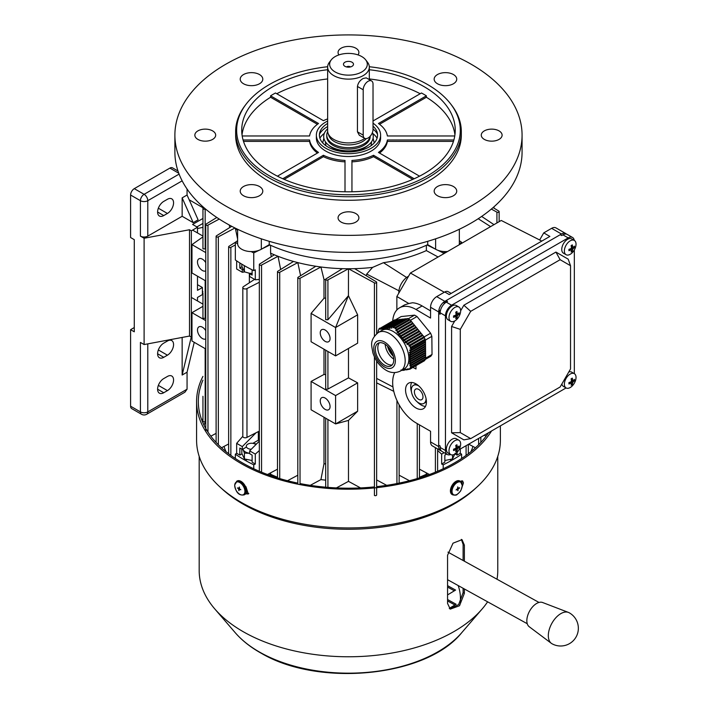 <?xml version="1.0" encoding="UTF-8"?>
<svg xmlns="http://www.w3.org/2000/svg" width="708" height="708" viewBox="0 0 708 708"><rect width="100%" height="100%" fill="white"/><g stroke="black" fill="none" stroke-linecap="round" stroke-linejoin="round"><path stroke-width="1.06" d="M244.419 453.102L249.667 453.288A8.682 5.009 0 0 1 249.26 453.217A8.682 5.009 0 0 1 243.118 449.677L244.419 453.102L244.419 458.926L252.119 460.519M241.826 449.173L241.826 453.341L244.419 458.926M256.358 444.137L253.756 443.544A8.682 5.009 0 0 0 253.738 443.535L256.526 443.969M242.915 449.093A8.682 5.009 0 0 0 243.118 449.677M256.296 444.199A8.682 5.009 0 0 0 253.756 443.544M157.601 212.037A8.682 5.009 120 0 0 159.397 216.011A8.682 5.009 120 0 0 163.743 215.577L167.424 213.453A8.682 5.009 120 0 0 173.097 205.798A8.682 5.009 120 0 0 171.761 198.851A8.682 5.009 120 0 0 167.424 199.275L163.743 201.399A8.682 5.009 120 0 0 157.601 212.037L163.743 215.577M157.601 353.77A8.682 5.009 120 0 0 159.397 357.744A8.682 5.009 120 0 0 163.743 357.319L167.424 355.186A8.682 5.009 120 0 0 173.097 347.539A8.682 5.009 120 0 0 171.761 340.583A8.682 5.009 120 0 0 167.424 341.017L163.743 343.141A8.682 5.009 120 0 0 157.601 353.77L163.743 357.319M157.601 389.205A8.682 5.009 120 0 0 159.397 393.179A8.682 5.009 120 0 0 163.743 392.745L167.424 390.621A8.682 5.009 120 0 0 173.097 382.975A8.682 5.009 120 0 0 171.761 376.019A8.682 5.009 120 0 0 167.424 376.452L163.743 378.576A8.682 5.009 120 0 0 157.601 389.205L163.743 392.745M202.948 218.453L192.585 224.436L197.497 227.268L191.355 230.817L191.355 337.114L191.974 336.76M191.355 337.114L189.514 336.052L144.105 344.557L144.105 238.251L140.414 236.127L140.414 200.691L130.599 195.027L130.599 237.543L134.281 239.676L134.281 331.804L130.599 329.68L134.281 327.547M130.599 329.68L130.599 406.215L140.414 411.888L140.414 342.433L144.105 344.557M189.186 199.798L202.948 207.736M177.991 171.017L172.478 167.84A5.204 3.009 120 0 0 169.876 168.097L134.281 188.647A5.204 3.009 120 0 0 130.599 195.027M193.196 222.666L182.151 197.859L182.151 216.285L193.196 222.666L198.107 219.825L187.062 195.027L187.062 189.027M182.151 216.285L147.786 236.127A5.204 3.009 180 0 1 140.414 236.127M191.355 230.817L189.514 229.746L144.105 238.251M182.151 337.433L182.151 375.036L187.062 372.196L194.231 342.318M187.062 372.196L187.062 389.205L184.903 392.214L146.706 414.269A5.204 3.009 -120 0 0 147.786 411.888L187.062 389.205M130.599 406.215A5.204 3.009 120 0 0 131.679 408.596L141.494 414.269A5.204 5.204 0 0 0 146.706 414.269M182.151 197.859L187.062 195.027M197.497 227.268L197.497 232.941M197.497 276.173L197.497 290.342L202.408 287.51L202.408 294.599L197.497 297.431L197.497 300.971M189.514 336.052L189.514 229.746M197.497 284.678L202.408 287.51M182.151 375.036L191.257 337.061M450.633 454.518A8.682 5.009 -60 0 1 447.244 454.483L441.969 451.43A8.682 5.009 -60 0 1 440.172 447.456L440.172 446.04L438.695 445.19L438.695 313.37L440.172 314.228L440.172 312.803A8.682 5.009 -60 0 1 446.305 302.174L447.536 301.466L446.058 300.617L560.214 234.711L561.692 235.56L562.922 234.852A8.682 5.009 -60 0 1 567.258 234.419L572.533 237.472A8.682 5.009 -60 0 1 574.259 240.384M447.244 454.483A8.682 5.009 -60 0 1 445.447 450.509L445.447 315.856A8.682 5.009 -60 0 1 451.589 305.228L568.197 237.897A8.682 5.009 -60 0 1 572.533 237.472M570.533 265.712L570.533 368.965L560.125 386.993L470.705 438.624L463.864 439.872L451.589 432.792L451.589 326.485L460.297 329.362L470.705 311.334L463.864 305.228L555.922 252.075L568.197 259.163L570.533 265.712L560.125 259.703L470.705 311.334M451.589 326.485L454.793 320.928M460.651 310.777L463.864 305.228M555.922 252.075L560.125 259.703M470.705 438.624L460.297 432.615L451.589 432.792M460.297 432.615L460.297 329.362M574.33 249.942L574.33 373.656A8.248 4.761 -60 0 1 576.038 377.435A8.248 4.761 -60 0 1 575.339 381.037A8.248 4.761 -60 0 1 572.976 385.117A8.248 4.761 -60 0 1 570.205 387.533A8.248 4.761 -60 0 1 566.081 387.94L458.943 449.801M446.058 300.617L444.226 303.803M440.535 310.192L438.695 313.37M561.878 383.957A8.248 4.761 -60 0 0 563.462 386.426L566.081 387.94A8.248 4.761 -60 0 1 564.373 384.161A8.248 4.761 -60 0 1 570.205 374.063A8.248 4.761 -60 0 1 574.33 373.656L571.701 372.142A8.248 4.761 -60 0 0 568.781 372.001M574.471 379.373A13.496 10.647 24.9 0 1 574.498 380.072A13.496 10.647 24.9 0 1 574.471 380.762A13.859 8 180 0 1 573.029 382.001L572.657 382.639A13.859 8 60 0 1 572.312 384.515A13.496 10.647 -144.9 0 1 571.108 385.205A13.859 8 -120 0 0 571.453 383.338L571.091 383.125A13.859 8 180 0 1 568.94 383.957A13.496 2.85 -98.8 0 0 568.949 383.276A13.496 2.85 -98.8 0 0 568.94 382.568A13.859 8 0 0 0 571.091 381.736L571.453 381.099A13.859 8 -120 0 0 571.108 378.815A13.496 2.85 -21.2 0 0 572.312 378.125A13.859 8 60 0 1 572.657 380.4L573.029 380.612A13.859 8 0 0 0 574.471 379.373M571.259 379.594L573.029 380.612M571.453 383.338L569.692 382.311M571.365 380.284L572.436 380.444M573.117 380.55L574.471 380.762M570.338 382.063L571.02 382.904M571.445 383.435L572.312 384.515M373.028 123.183A32.117 18.541 180 0 1 380.594 135.139A32.117 18.541 180 0 1 360.77 152.273A32.117 18.541 180 0 1 325.769 148.246A32.117 18.541 180 0 1 316.361 135.139A32.117 18.541 180 0 1 327.645 121.033M319.432 134.343A30.258 17.47 180 0 1 327.645 126.573M373.028 126.148A29.072 16.788 180 0 1 377.152 132.352A29.072 16.788 180 0 1 361.806 150.061A29.072 16.788 180 0 1 327.919 147.007A29.072 16.788 180 0 1 319.804 132.352A29.072 16.788 180 0 1 327.645 123.431M319.883 138.175A30.258 17.47 180 0 1 324.317 133.369M372.355 132.723A24.78 14.31 180 0 1 368.841 144.715L367.514 145.813A23.169 13.381 180 0 1 332.096 147.645A23.169 13.381 180 0 1 329.441 145.813L328.114 144.715A24.78 14.31 180 0 1 327.645 128.812M368.841 144.715A24.78 14.31 180 0 1 330.955 146.671A24.78 14.31 180 0 1 328.114 144.715M370.178 136.263L370.178 136.556A21.7 12.532 180 0 1 356.779 148.131A21.7 12.532 180 0 1 333.132 145.414A21.7 12.532 180 0 1 326.777 136.556L326.777 135.139A21.7 12.532 180 0 1 327.68 131.564A21.7 12.532 180 0 0 333.132 143.998A21.7 12.532 180 0 1 326.777 135.139M372.638 133.369A30.258 17.47 180 0 1 377.072 138.175M373.028 129.033A30.258 17.47 180 0 1 377.523 134.343M250.154 273.403A5.204 3.009 180 0 1 249.269 273.217L252.119 273.421M244.295 494.839L244.933 494.467A7.779 4.496 -120 0 0 246.543 491.157A7.779 4.496 -120 0 0 243.242 483.183A7.779 4.496 -120 0 0 237.153 480.989L234.649 485.033C235.277 489.281 237.198 496.273 244.295 494.839A7.779 4.496 -120 0 0 245.897 491.52A7.779 4.496 -120 0 0 242.605 483.555A7.779 4.496 -120 0 0 236.507 481.36M237.985 487.954L238.923 488.184L239.375 486.998L239.587 488.954L240.853 489.706L239.26 489.529L239.924 489.166M239.233 490.14L239.26 489.529M238.87 490.679L238.596 488.759L237.392 487.971M238.605 488.343L239.304 487.962M460.448 481.36L459.802 480.989A7.779 4.496 120 0 0 453.908 482.971A7.779 4.496 120 0 0 450.412 490.662A7.779 4.496 120 0 0 452.023 494.467L452.66 494.839C455.262 495.388 456.784 495.228 457.226 494.352L459.527 492.299C460.023 490.971 460.598 492.901 462.306 485.529L460.448 481.36A7.779 4.496 120 0 0 454.545 483.343A7.779 4.496 120 0 0 451.058 491.025A7.779 4.496 120 0 0 452.66 494.839M457.634 490.263L457.359 489.334L456.094 489.971L457.695 488.378L457.713 486.9L458.359 488.378L459.563 487.706L458.023 489.334L457.324 488.927M457.943 490.768L458.023 489.334M457.66 489.529L456.979 489.113M457.713 487.98L458.359 488.378M458.899 488.095L459.545 488.139M244.295 265.624L244.419 271.828L249.26 273.217M241.826 264.173L241.826 266.243L244.419 271.828M448.996 450.784A8.248 4.761 -60 0 1 454.819 440.686A8.248 4.761 -60 0 1 458.943 440.27A8.248 4.761 -60 0 1 460.651 444.049A8.248 4.761 -60 0 1 459.952 447.651A8.248 4.761 -60 0 1 457.598 451.739A8.248 4.761 -60 0 1 454.819 454.147A8.248 4.761 -60 0 1 450.695 454.554A8.248 4.761 -60 0 1 448.996 450.784M450.695 454.554L448.076 453.04A8.248 4.761 -60 0 1 446.81 446.429A8.248 4.761 -60 0 1 452.2 439.164A8.248 4.761 -60 0 1 456.324 438.756L458.943 440.27M459.094 445.987A13.496 10.647 24.9 0 1 459.12 446.686A13.496 10.647 24.9 0 1 459.094 447.376A13.859 8 180 0 1 457.642 448.615L457.28 449.253A13.859 8 60 0 1 456.925 451.129A13.496 10.647 -144.9 0 1 455.722 451.819A13.859 8 -120 0 0 456.076 449.952L455.704 449.739A13.859 8 180 0 1 453.554 450.571A13.496 2.85 -98.8 0 0 453.562 449.89A13.496 2.85 -98.8 0 0 453.554 449.182A13.859 8 0 0 0 455.704 448.35L456.076 447.713A13.859 8 -120 0 0 455.722 445.429A13.496 2.85 -21.2 0 0 456.925 444.739A13.859 8 60 0 1 457.28 447.014L457.642 447.226A13.859 8 0 0 0 459.094 445.987M455.881 446.208L457.642 447.226M456.076 449.952L454.306 448.934M455.987 446.898L457.049 447.067M457.731 447.164L459.094 447.376M454.952 448.677L455.633 449.518M456.058 450.058L456.925 451.129M564.373 250.933A8.248 4.761 -60 0 1 570.205 240.835A8.248 4.761 -60 0 1 574.33 240.419A8.248 4.761 -60 0 1 576.038 244.198A8.248 4.761 -60 0 1 575.339 247.8A8.248 4.761 -60 0 1 572.976 251.889A8.248 4.761 -60 0 1 570.205 254.296A8.248 4.761 -60 0 1 566.081 254.703A8.248 4.761 -60 0 1 564.373 250.933M566.081 254.703L563.462 253.19A8.248 4.761 -60 0 1 562.196 246.579A8.248 4.761 -60 0 1 567.586 239.313A8.248 4.761 -60 0 1 571.701 238.906L574.33 240.419M574.471 246.136A13.496 10.647 24.9 0 1 574.498 246.835A13.496 10.647 24.9 0 1 574.471 247.526A13.859 8 180 0 1 573.029 248.765L572.657 249.402A13.859 8 60 0 1 572.312 251.278A13.496 10.647 -144.9 0 1 571.108 251.968A13.859 8 -120 0 0 571.453 250.101L571.091 249.889A13.859 8 180 0 1 568.94 250.721A13.496 2.85 -98.8 0 0 568.949 250.039A13.496 2.85 -98.8 0 0 568.94 249.331A13.859 8 0 0 0 571.091 248.499L571.453 247.862A13.859 8 -120 0 0 571.108 245.588A13.496 2.85 -21.2 0 0 572.312 244.888A13.859 8 60 0 1 572.657 247.163L573.029 247.375A13.859 8 0 0 0 574.471 246.136M571.259 246.357L573.029 247.375M571.453 250.101L569.692 249.083M571.365 247.048L572.436 247.216M573.117 247.313L574.471 247.526M570.338 248.827L571.02 249.667M571.445 250.207L572.312 251.278M418.685 389.418A6.08 3.505 -120 0 0 414.392 391.896A6.08 3.505 -120 0 0 418.685 399.339A6.08 3.505 -120 0 0 422.986 396.861A6.08 3.505 -120 0 0 418.685 389.418M418.738 385.904A10.416 6.009 -120 0 0 418.685 385.878A10.416 6.009 -120 0 0 413.481 385.356A10.416 6.009 -120 0 0 411.888 393.701A10.416 6.009 -120 0 0 418.685 402.879A10.416 6.009 -120 0 0 423.897 403.401L426.349 401.985A10.416 6.009 -120 0 0 426.42 401.94M423.897 403.401A10.416 6.009 -120 0 0 426.057 398.577M415.985 383.886A14.753 8.523 -120 0 0 408.613 383.161A14.753 8.523 -120 0 0 406.348 394.984A14.753 8.523 -120 0 0 415.985 407.985A14.753 8.523 -120 0 0 423.366 408.72A14.753 8.523 -120 0 0 425.632 396.896A14.753 8.523 -120 0 0 415.985 383.886M411.649 382.479A14.753 8.523 -120 0 0 411.463 391.878M417.242 401.879A14.753 8.523 -120 0 0 421.145 405.011A14.753 8.523 -120 0 0 425.481 406.419M566.462 234.109A8.682 5.009 120 0 0 565.78 233.569L555.966 227.905A8.682 5.009 -60 0 0 551.629 228.33L543.744 232.888L539.629 240.003L541.797 241.092M444.288 292.254L410.419 273.014L501.237 220.453L539.655 239.968M543.744 232.888L549.877 236.428L449.208 294.546L444.757 291.979L436.703 296.634L444.836 301.325A8.682 5.009 120 0 0 438.695 311.954L438.695 446.606A8.682 5.009 120 0 0 440.491 450.58A8.682 5.009 120 0 0 441.296 450.899M410.419 273.014L396.861 296.502L408.826 303.528L412.437 302.776A32.984 19.045 -120 0 1 422.127 305.936L415.985 309.476A32.984 19.045 -120 0 0 399.498 307.847A32.984 19.045 -120 0 0 392.763 320.52M430.561 310.901L422.127 305.936M397.489 401.648L396.861 400.294M399.498 307.847L404.631 304.874L408.826 303.528M396.861 309.962L396.861 296.502M398.808 293.13L398.808 292.466A13.018 7.514 -60 0 1 408.012 276.527L408.578 276.191M565.78 233.569A8.682 5.009 120 0 0 561.444 234.003L444.836 301.325M394.728 372.594A32.984 19.045 -120 0 0 415.985 422.871L430.561 431.278L430.561 441.916L438.695 446.606M438.695 311.954L430.561 307.263L430.561 318.06L415.985 309.476M415.985 365.7L415.985 369.01A32.984 19.045 -120 0 0 412.914 367.47M430.561 307.263A8.682 5.009 -60 0 1 436.703 296.634M444.757 291.979A6.717 3.876 -60 0 1 448.111 291.652L451.173 293.413M440.491 450.58L432.358 445.89A8.682 5.009 -60 0 1 430.561 441.916M416.003 383.904A10.416 6.009 -120 0 0 415.932 383.94L413.481 385.356M255.871 444.615A5.204 3.009 0 0 0 247.827 444.128A5.204 3.009 0 0 0 246.296 446.252A5.204 3.009 0 0 0 251.26 449.261M205.745 262.606A6.947 4.009 -120 0 0 202.408 259.163A6.947 4.009 -120 0 0 198.93 258.818A6.947 4.009 -120 0 0 197.868 264.385A6.947 4.009 -120 0 0 202.408 270.5A6.947 4.009 -120 0 0 205.745 270.916M205.745 330.636A6.947 4.009 -120 0 0 202.408 327.193A6.947 4.009 -120 0 0 198.93 326.848A6.947 4.009 -120 0 0 197.868 332.415A6.947 4.009 -120 0 0 202.408 338.53A6.947 4.009 -120 0 0 205.745 338.946M325.158 398.064A6.947 4.009 -120 0 0 321.68 397.719A6.947 4.009 -120 0 0 320.618 403.286A6.947 4.009 -120 0 0 325.158 409.401A6.947 4.009 -120 0 0 328.627 409.746A6.947 4.009 -120 0 0 329.689 404.18A6.947 4.009 -120 0 0 325.158 398.064M325.158 330.025A6.947 4.009 -120 0 0 321.68 329.689A6.947 4.009 -120 0 0 320.618 335.247A6.947 4.009 -120 0 0 325.158 341.371A6.947 4.009 -120 0 0 328.627 341.716A6.947 4.009 -120 0 0 329.689 336.15A6.947 4.009 -120 0 0 325.158 330.025M258.332 431.597L258.332 440.181A122.387 70.658 0 0 0 259.332 440.801M249.366 282.766L249.366 273.244M250.269 273.341L249.667 273.686L249.667 276.527L255.305 279.784L255.305 269.854L253.756 270.615A147.556 85.19 180 0 1 244.136 265.535A147.556 85.19 180 0 1 235.339 259.986L235.339 242.269L237.614 240.72M237.623 243.809A147.556 85.19 180 0 1 235.339 242.269M239.844 448.022L242.295 449.447L242.295 446.606L236.658 443.35L236.658 453.27L239.844 455.111L239.844 448.022M242.295 449.447L246.296 447.137M239.844 262.951L239.844 268.022L242.295 269.438L242.295 272.27L244.641 271.916M236.658 260.88L236.658 269.013L242.295 272.27M242.295 269.438L242.871 269.102M242.003 266.774L239.844 268.022M256.101 432.738L242.295 446.606M236.658 443.35L242.817 436.287M259.119 250.278L253.756 252.898A147.556 85.19 180 0 1 251.092 251.579M269.916 244.986L261.836 248.942M445.863 251.579A147.556 85.19 180 0 1 443.199 252.898L437.836 250.278M435.119 248.942L427.039 244.986M459.333 240.72L461.616 242.269A147.556 85.19 180 0 1 459.333 243.809M235.702 228.339A125.856 72.658 0 0 0 237.614 230.489M255.305 279.784L259.332 279.403M271.332 256.677L270.589 253.163L270.589 245.295M253.756 270.615L253.756 252.898M270.589 253.163A125.856 72.658 0 0 0 274.323 254.791A125.856 72.658 0 0 0 278.032 256.296A125.856 72.658 0 0 0 293.484 261.447A125.856 72.658 0 0 0 297.811 262.597A125.856 72.658 0 0 0 315.821 266.261A125.856 72.658 0 0 0 320.919 266.987A125.856 72.658 0 0 0 342.406 268.668A125.856 72.658 0 0 0 354.646 268.659A125.856 72.658 0 0 0 372.576 267.403L366.726 274.058L366.275 275.722M426.366 245.295L426.366 250.597C413.481 256.349 399.17 260.376 383.453 262.686L372.576 267.403M255.305 454.12L249.667 450.863L249.667 453.695L252.119 455.111L252.119 462.2L255.305 464.041L255.305 454.12L259.332 450.562M255.305 464.041L253.756 464.802L253.756 468.767M253.756 464.802A147.556 85.19 180 0 1 235.339 454.173L235.339 458.501M444.137 452.686L441.65 454.12L441.65 464.041L444.836 462.2L444.836 455.111L446.589 454.102M441.65 454.12L437.624 450.562M461.616 243.384L461.616 242.269M438.093 256.995L426.366 250.597M443.199 254.039L443.199 252.898M460.297 449.022L460.297 453.27L457.111 455.111L457.111 452.288M460.297 453.27L461.616 454.173L461.616 458.501M461.616 454.173A147.556 85.19 180 0 1 443.199 464.802L443.199 468.767M493.626 207.117L493.626 207.922M202.948 292.82L202.948 317.626A1.301 0.752 180 0 0 203.745 318.326A1.301 0.752 180 0 0 205.17 318.158L205.17 280.598M203.329 207.117L203.329 207.957A1.301 0.752 0 0 0 202.948 208.488A1.301 0.752 0 0 0 203.745 209.187A1.301 0.752 0 0 0 205.17 209.019L205.17 248.924L205.745 248.251M336.38 487.918L348.486 481.36L348.486 420.41L335.592 423.933L335.592 395.586L311.086 381.435L311.086 409.782L335.592 423.933L357.629 411.206L357.629 382.86L348.486 377.895L327.919 389.028A1.301 0.752 180 0 1 326.494 389.188A1.301 0.752 180 0 1 325.698 388.497L325.698 350.186M325.698 374.647A122.387 70.658 180 0 1 323.999 374.452L323.999 349.203M348.486 348.451L348.486 377.895M327.919 351.469L327.919 389.028M311.086 313.405L311.086 341.752L335.592 355.894L357.629 343.176L357.629 314.83L335.592 327.547L311.086 313.405L323.999 298.263L323.999 279.492A122.387 70.658 0 0 0 325.698 279.687M323.999 298.263L325.698 298.015M342.406 268.668L326.078 278.828A1.301 0.752 0 0 0 325.698 279.359A1.301 0.752 0 0 0 326.494 280.049A1.301 0.752 0 0 0 327.919 279.89L327.919 319.795L348.442 295.705L335.592 327.547L335.592 355.894M357.629 314.83L348.442 295.705L348.486 268.757L374.426 282.855A1.301 0.752 0 0 0 375.851 283.014A1.301 0.752 0 0 0 376.647 282.324A1.301 0.752 0 0 0 376.267 281.793L354.646 268.659M327.919 279.89L348.486 268.757M325.698 279.359L325.698 319.689L327.919 319.795M205.745 317.848L205.17 318.158M203.886 207.612L203.329 207.957M202.948 206.78L202.948 248.818L205.17 248.924M237.614 239.047L235.339 228.162M229.808 227.498L229.224 224.985M280.66 269.474L278.032 256.296L261.553 265.058L261.553 472.192M300.599 275.713L297.811 262.597L279.713 272.288L279.713 478.573M300.599 275.288A122.387 70.658 0 0 0 301.095 275.403M323.999 279.492L320.919 266.987L300.033 278.271L300.033 484.617M310.272 485.343L320.919 479.59L323.999 463.749L323.999 417.242M323.999 463.749A122.387 70.658 0 0 0 325.698 463.944M320.919 479.59A125.856 72.658 0 0 0 325.698 480.157M270.589 472.864L270.589 474.272A125.856 72.658 0 0 0 277.483 477.201M419.463 477.201A125.856 72.658 0 0 0 426.366 474.272L426.366 472.864M427.959 475.059L426.366 474.272M270.589 474.272L268.996 475.059M491.352 209.072L496.919 212.135L496.919 222.949M496.919 212.135A1.301 0.752 0 0 0 498.344 212.294A1.301 0.752 0 0 0 499.149 211.603A1.301 0.752 0 0 0 498.768 211.072L493.087 207.594M374.426 356.903L374.426 495.458A1.301 0.752 0 0 0 375.851 495.627A1.301 0.752 0 0 0 376.647 494.927L376.647 360.956M348.486 481.36L360.54 487.918M327.919 419.499L327.919 487.378M348.486 420.41L357.629 411.206M374.426 282.855L374.426 336.096M205.17 348.637L205.17 421.632L205.745 421.322M202.948 396.294L202.948 421.101A1.301 0.752 0 0 0 203.745 421.791A1.301 0.752 0 0 0 205.17 421.632M484.254 435.19L486.095 436.181M478.617 438.438L478.617 444.748M468.687 444.173L475.457 447.775M466.085 445.677L466.085 455.403M461.616 457.572L462.395 457.988M396.923 401.286L396.923 484.617M376.647 479.927L386.683 485.343M417.242 423.596L417.242 478.573M399.144 475.21L409.454 480.723M435.402 447.642L435.402 472.192M419.463 469.2L429.464 474.502M315.821 266.261L298.192 277.209A1.301 0.752 0 0 0 297.803 277.74A1.301 0.752 0 0 0 298.608 278.439A1.301 0.752 0 0 0 300.033 278.271M323.999 374.452L311.086 381.435M287.501 480.723L297.803 475.21M293.484 261.447L277.872 271.226A1.301 0.752 0 0 0 277.483 271.757A1.301 0.752 0 0 0 278.288 272.447A1.301 0.752 0 0 0 279.713 272.288M267.491 474.502L277.483 469.2M274.323 254.791L259.712 263.987A1.301 0.752 0 0 0 259.332 264.518A1.301 0.752 0 0 0 260.137 265.217A1.301 0.752 0 0 0 261.553 265.058M216.816 217.462L206.125 224.055A1.301 0.752 0 0 0 205.745 224.586A1.301 0.752 0 0 0 206.55 225.286A1.301 0.752 0 0 0 207.966 225.117L219.25 219.064M207.966 225.117L207.966 432.075M210.851 436.181L216.108 433.358M231.711 226.312L216.498 235.791A1.301 0.752 0 0 0 216.108 236.322A1.301 0.752 0 0 0 216.913 237.012A1.301 0.752 0 0 0 218.338 236.853L234.985 227.985M218.338 236.853L218.338 444.748M221.498 447.775L228.64 443.978M235.339 242.304L229.02 246.269A1.301 0.752 0 0 0 228.64 246.809A1.301 0.752 0 0 0 229.445 247.499A1.301 0.752 0 0 0 230.861 247.34L235.339 244.968M230.861 247.34L230.861 455.403M234.56 457.988L235.339 457.572M205.745 252.588L191.974 244.632L191.974 272.978L205.745 280.934M202.948 306.334L191.974 312.671L191.974 341.017L205.745 348.964M202.408 291.758L202.948 291.448M202.948 304.121L191.974 297.785M205.745 320.618L191.974 312.671M357.629 382.86L335.592 395.586M191.974 244.632L202.948 236.888M202.948 236.083L192.585 230.109M196.886 226.914L202.948 223.418M202.948 227.33L197.497 228.534M443.199 464.802L441.65 464.041M457.111 455.111L455.12 453.97M235.339 454.173L236.658 453.27M242.003 453.872L239.844 455.111M249.667 273.686L252.119 275.102L252.119 269.819M249.667 450.863L259.332 441.146M252.853 443.35L258.332 440.181M254.579 279.359L243.543 286.581A2.434 1.407 0 0 0 242.817 287.581A2.434 1.407 0 0 0 244.322 288.873A2.434 1.407 0 0 0 246.977 288.563L246.977 437.385L259.332 431.092M242.817 287.581L242.817 436.402A2.434 1.407 0 0 0 244.322 437.703A2.434 1.407 0 0 0 246.977 437.385M246.977 288.563L259.332 282.271M452.536 454.925L452.536 458.926L455.129 453.341M444.836 460.519L452.536 458.926M402.073 369.824L402.746 370.408L401.011 369.939M410.445 368.532L411.074 367.602L425.481 359.292L424.862 360.204L410.445 368.532L409.551 368.487L410.056 369.125L408.826 369.381L408.189 368.779L407.525 368.912L408.162 369.514L406.879 369.762L406.224 369.169L405.596 369.284L406.25 369.877L403.772 369.585L404.436 370.178L403.294 370.337L402.631 369.753M411.18 367.027L410.879 365.771L425.641 357.248L425.65 358.673L411.18 367.027L410.251 366.868L411.074 367.602M410.746 365.124L410.516 363.832L425.614 355.115L425.632 356.54L410.746 365.124L409.808 364.974L410.879 365.771M410.419 363.169L410.259 361.823L425.596 352.973L425.605 354.398L410.419 363.169L409.463 363.018L409.56 363.682L410.516 363.832M410.197 361.151L410.118 359.761L425.57 350.832L425.588 352.265L410.197 361.151L409.233 361L409.295 361.682L410.259 361.823M410.091 359.053L410.082 357.629L425.552 348.699L425.57 350.124L410.091 359.053L409.127 358.912L409.144 359.62L410.118 359.761M410.1 356.903L410.18 355.425L425.535 346.557L425.543 347.982L410.1 356.903L409.136 356.761L409.118 357.487L410.082 357.629M410.233 354.673L410.383 353.159L425.508 344.424L425.526 345.849L410.233 354.673L409.268 354.531L409.215 355.283L410.18 355.425M410.472 352.389L410.693 350.823L425.49 342.283L425.499 343.707L410.472 352.389L409.525 352.23L409.428 353.009L410.383 353.159M410.817 350.035L411.074 348.584L425.473 340.274L425.481 341.575L410.817 350.035L409.879 349.876L409.746 350.672L410.693 350.823M411.074 348.584L425.402 340.106L424.844 339.309M410.631 347.522L409.994 345.885L424.393 337.566L425.039 339.194L410.33 347.469L410.171 348.274L411.003 348.424M409.481 345.132L408.127 343.982L422.88 335.468L423.95 336.778L409.481 345.132L408.852 345.761L409.551 346.327L409.994 345.885M407.463 343.398L406.18 342.212L421.269 333.495L422.34 334.813L407.463 343.398L406.826 344.035L407.498 344.619L408.127 343.982M405.551 341.61L404.33 340.38L419.667 331.53L420.738 332.84L405.551 341.61L404.905 342.256L405.534 342.858L406.18 342.212M403.746 339.76L402.604 338.486L418.065 329.565L419.136 330.875L403.746 339.76L403.091 340.406L403.684 341.026L404.33 340.38M402.055 337.84L400.994 336.521L416.454 327.592L417.525 328.901L402.055 337.84L401.401 338.486L401.949 339.132L402.604 338.486M400.48 335.849L399.498 334.486L414.853 325.627L415.923 326.937L400.48 335.849L399.825 336.504L400.339 337.167L400.994 336.521M399.029 333.795L398.117 332.388L413.251 323.653L414.322 324.972L399.029 333.795L398.383 334.441L398.852 335.132L399.498 334.486M397.684 331.68L396.843 330.229L411.64 321.689L412.711 322.998L397.684 331.68L397.046 332.317L397.48 333.034L398.117 332.388M396.445 329.494L395.737 328.149L410.127 319.839L411.109 321.034L396.445 329.494L395.816 330.132L396.214 330.866L396.843 330.229M395.737 328.149L410.127 319.839M394.887 327.689L393.621 326.963L408.029 318.653L409.295 319.361L394.887 327.689L395.055 328.645L395.613 328.078M410.056 369.125L424.411 360.469M410.109 369.036L424.508 360.717M408.162 369.514L408.666 369.222M406.25 369.877L406.711 369.611M393.621 327.406L392.931 327.804L393.621 327.662L393.621 326.963M407.578 318.91L407.41 318.476L392.94 326.831L392.931 327.804M392.94 326.831L407.41 318.476M391.586 327.839L390.931 328.22L391.586 328.087L391.604 327.114M405.905 318.848L390.949 327.238L390.931 328.22M390.949 327.238L405.826 318.644M389.657 328.211L389.028 328.574L389.648 328.468L389.674 327.477M404.321 319.016L389.055 327.583L389.028 328.574M389.055 327.583L404.241 318.821M387.825 328.521L387.232 328.866L387.816 328.777L387.851 327.786M402.737 319.193L387.267 327.875L387.232 328.866M387.267 327.875L402.657 318.989M386.117 328.769L385.559 329.087L386.108 329.016L386.143 328.025M401.153 319.361L385.603 328.096L385.559 329.087M385.603 328.096L401.073 319.158M384.524 328.937L384.01 329.238L384.55 328.202M399.569 319.529L384.055 328.246L384.01 329.238M384.055 328.246L399.489 319.326M383.055 329.043L382.586 329.317L383.081 328.308M397.984 319.697L382.621 328.326L382.586 329.317M382.621 328.326L397.905 319.494M381.701 329.078L381.727 328.344M396.4 319.866L381.293 328.344L381.267 329.326M381.293 328.344L396.321 319.671M380.462 329.052L380.47 328.326M394.816 320.043L380.081 328.3L380.063 329.282M380.081 328.3L394.737 319.839M379.382 328.246L379.32 328.972M379.32 328.654L378.957 329.176M378.957 328.866L377.709 332.875M378.55 330.176L378.107 330.432M423.95 336.778L408.852 345.761M424.074 337.751L423.649 337.22M422.34 334.813L406.826 344.035M422.428 335.725L422.039 335.256M420.738 332.84L404.905 342.256M420.817 333.76L420.437 333.282M419.136 330.875L403.091 340.406M419.216 331.786L418.835 331.317M417.525 328.901L401.401 338.486M417.614 329.822L417.224 329.353M415.923 326.937L399.825 336.504M416.003 327.857L415.623 327.379M414.322 324.972L398.383 334.441M414.401 325.884L414.021 325.414M412.711 322.998L397.046 332.317M412.799 323.919L412.41 323.441M411.109 321.034L395.816 330.132M411.189 321.945L410.808 321.476M409.295 319.361L394.683 327.884M409.605 319.998L409.197 319.512M410.419 367.487L425.481 359.292M409.941 365.611L425.021 356.885M425.641 357.248L425.021 356.903M409.56 363.682L425.127 354.681M425.614 355.115L425.127 354.832M409.295 361.682L425.101 352.54M425.596 352.973L425.101 352.699M409.144 359.62L424.959 350.478M425.57 350.832L424.959 350.487M409.118 357.487L425.057 348.265M425.552 348.699L425.057 348.424M409.215 355.283L425.039 346.124M425.535 346.557L425.039 346.283M409.428 353.009L424.897 344.061M425.508 344.424L424.897 344.079M409.746 350.672L424.995 341.849M425.49 342.283L424.995 342.008M410.171 348.274L424.853 339.796M425.437 359.354L430.836 356.239L432.03 354.46L431.853 336.353L430.606 333.194L417.012 316.52L414.561 315.14L401.144 316.573L395.675 319.733M425.65 358.151L432.03 354.46M388.25 346.938A15.62 9.018 -120 0 0 393.002 355.168M387.497 346.168A13.018 7.514 -120 0 0 393.294 356.195M385.196 344.309A13.018 7.514 -120 0 0 393.745 359.115M379.399 342.769A13.018 7.514 -120 0 0 378.913 353.487A13.018 7.514 -120 0 0 387.126 363.824A13.018 7.514 -120 0 0 392.188 364.912M384.462 343.858A13.018 7.514 -120 0 0 378.054 343.274A13.018 7.514 -120 0 0 376.081 353.779A13.018 7.514 -120 0 0 384.674 365.24A13.018 7.514 -120 0 0 391.073 365.824A13.018 7.514 -120 0 0 393.046 355.327A13.018 7.514 -120 0 0 384.462 343.858M400.586 370.957L404.268 368.833A22.222 12.832 -120 0 0 407.64 350.911A22.222 12.832 -120 0 0 392.975 331.344A22.222 12.832 -120 0 0 382.046 330.344L378.364 332.468C368.895 340.575 371.895 345.522 372.815 352.628C375.293 360.452 379.745 366.346 386.187 370.311C390.869 373.098 395.675 373.311 400.586 370.957A22.222 12.832 -120 0 0 403.958 353.035A22.222 12.832 -120 0 0 389.294 333.468A22.222 12.832 -120 0 0 378.364 332.468M408.259 318.777L414.561 315.14M410.498 320.281L417.012 316.52M411.277 321.892L410.87 321.388M412.888 323.866L412.472 323.352M414.49 325.83L414.074 325.326M416.1 327.804L415.685 327.291M417.702 329.769L417.286 329.264M419.304 331.742L418.888 331.229M420.915 333.707L420.499 333.194M422.517 335.672L422.101 335.167M423.729 337.167L430.606 333.194M425.375 340.088L431.853 336.353M427.039 474.608A126.723 73.163 180 0 1 419.463 477.803M277.483 477.803A126.723 73.163 180 0 1 269.916 474.608M472.971 446.456A126.723 73.163 180 0 1 470.891 451.713M226.064 451.713A126.723 73.163 180 0 1 223.985 446.456M484.325 139.396A10.416 6.009 180 0 1 481.272 135.139A10.416 6.009 180 0 1 487.706 129.582A10.416 6.009 180 0 1 499.051 130.892A10.416 6.009 180 0 1 502.105 135.139A10.416 6.009 180 0 1 495.68 140.697A10.416 6.009 180 0 1 484.325 139.396M437.473 195.735A11.284 6.514 180 0 1 434.163 191.125A11.284 6.514 180 0 1 441.128 185.107A11.284 6.514 180 0 1 453.43 186.523A11.284 6.514 180 0 1 456.731 191.125A11.284 6.514 180 0 1 449.766 197.143A11.284 6.514 180 0 1 437.473 195.735M437.473 83.756A11.284 6.514 180 0 1 434.163 79.154A11.284 6.514 180 0 1 441.128 73.136A11.284 6.514 180 0 1 453.43 74.544A11.284 6.514 180 0 1 456.731 79.154A11.284 6.514 180 0 1 449.766 85.172A11.284 6.514 180 0 1 437.473 83.756M364.647 138.317L359.319 135.246L357.452 131.821L357.452 86.465C358.036 83.013 359.947 80.34 363.204 78.446L366.266 77.862L371.585 80.933A6.947 4.009 120 0 0 368.116 81.278A6.947 4.009 120 0 0 363.204 89.783L363.204 135.139A6.947 4.009 120 0 0 364.647 138.317A6.947 4.009 120 0 0 369.992 136.458A6.947 4.009 120 0 0 373.028 129.467L373.028 84.11A6.947 4.009 120 0 0 371.585 80.933M471.227 64.269A173.593 100.226 180 0 1 522.07 135.139A173.593 100.226 180 0 1 414.906 227.737A173.593 100.226 180 0 1 225.728 206.01A173.593 100.226 180 0 1 174.885 135.139A173.593 100.226 180 0 1 282.049 42.551A173.593 100.226 180 0 1 471.227 64.269M522.07 135.139L522.07 152.149A173.593 100.226 180 0 1 414.906 244.738A173.593 100.226 180 0 1 225.728 223.02A173.593 100.226 180 0 1 174.885 152.149L174.885 135.139M369.302 66.738A111.829 64.57 180 0 1 427.552 84.526A111.829 64.57 180 0 1 450.562 103.819L451.483 105.005A112.838 65.145 180 0 1 461.315 131.599A112.838 65.145 180 0 1 391.657 191.779A112.838 65.145 180 0 1 268.686 177.664A112.838 65.145 180 0 1 235.64 131.599A112.838 65.145 180 0 1 245.472 105.005L246.384 103.819A111.829 64.57 180 0 1 327.654 66.738M461.315 131.599L461.315 135.139A112.838 65.145 180 0 1 391.657 195.328A112.838 65.145 180 0 1 268.686 181.204A112.838 65.145 180 0 1 235.64 135.139L235.64 131.599M450.562 103.819A111.829 64.57 180 0 1 411.897 183.363A111.829 64.57 180 0 1 269.403 175.832A111.829 64.57 180 0 1 246.384 103.819M341.114 222.073A10.416 6.009 180 0 1 338.061 217.825A10.416 6.009 180 0 1 344.486 212.267A10.416 6.009 180 0 1 355.841 213.568A10.416 6.009 180 0 1 358.894 217.825A10.416 6.009 180 0 1 352.46 223.383A10.416 6.009 180 0 1 341.114 222.073M373.028 120.44A39.055 22.55 180 0 1 373.532 120.679L421.472 92.996A106.758 61.64 180 0 1 423.968 94.394A106.758 61.64 180 0 1 426.384 95.828L378.444 123.511A39.055 22.55 180 0 1 387.382 135.971L454.766 135.971M369.31 78.942A106.758 61.64 180 0 1 420.198 93.73M276.757 93.73A106.758 61.64 180 0 1 327.645 78.942M242.012 134.786A106.758 61.64 180 0 1 270.571 97.253L270.571 95.828A106.758 61.64 180 0 1 275.483 92.996L323.423 120.679A39.055 22.55 180 0 1 327.645 118.9M369.31 69.729A106.758 61.64 180 0 1 423.968 86.597A106.758 61.64 180 0 1 455.235 130.184A106.758 61.64 180 0 1 389.329 187.124A106.758 61.64 180 0 1 272.987 173.761A106.758 61.64 180 0 1 241.72 130.184A106.758 61.64 180 0 1 327.645 69.729M243.525 83.756A11.284 6.514 180 0 1 240.224 79.154A11.284 6.514 180 0 1 247.189 73.136A11.284 6.514 180 0 1 259.482 74.544A11.284 6.514 180 0 1 262.792 79.154A11.284 6.514 180 0 1 255.827 85.172A11.284 6.514 180 0 1 243.525 83.756M197.895 139.396A10.416 6.009 180 0 1 194.85 135.139A10.416 6.009 180 0 1 201.276 129.582A10.416 6.009 180 0 1 212.63 130.892A10.416 6.009 180 0 1 215.674 135.139A10.416 6.009 180 0 1 209.249 140.697A10.416 6.009 180 0 1 197.895 139.396M243.525 195.735A11.284 6.514 180 0 1 240.224 191.125A11.284 6.514 180 0 1 247.189 185.107A11.284 6.514 180 0 1 259.482 186.523A11.284 6.514 180 0 1 262.792 191.125A11.284 6.514 180 0 1 255.827 197.143A11.284 6.514 180 0 1 243.525 195.735M338.955 54.897A10.416 6.009 180 0 1 338.061 52.454A10.416 6.009 180 0 1 344.486 46.905A10.416 6.009 180 0 1 355.841 48.206A10.416 6.009 180 0 1 358.894 52.454A10.416 6.009 180 0 1 358 54.897M380.594 135.139L380.594 137.972A32.117 18.541 180 0 1 360.77 155.105A32.117 18.541 180 0 1 325.769 151.087A32.117 18.541 180 0 1 316.361 137.972L316.361 135.139M370.072 136.379A21.7 12.532 180 0 1 355.779 146.937A21.7 12.532 180 0 1 333.132 143.998A21.7 12.532 180 0 0 355.779 146.937A21.7 12.532 180 0 0 370.072 136.379M364.77 138.387A20.833 12.027 180 0 1 333.742 139.396A20.833 12.027 180 0 1 328.025 133.166A20.833 12.027 180 0 1 327.645 130.892L327.645 67.11A20.833 12.027 180 0 1 329.459 62.198L331.291 59.835A18.824 10.868 180 0 1 361.788 56.587A18.824 10.868 180 0 1 365.664 59.835A18.824 10.868 180 0 1 359.151 73.225A18.824 10.868 180 0 1 335.167 71.959A18.824 10.868 180 0 1 331.291 59.835M365.664 59.835L367.496 62.198A20.833 12.027 180 0 1 369.31 67.11A20.833 12.027 180 0 1 356.451 78.216A20.833 12.027 180 0 1 333.742 75.606A20.833 12.027 180 0 1 327.645 67.11M344.929 66.313A5.009 2.894 180 0 1 343.902 65.455A5.009 2.894 180 0 1 345.637 61.888A5.009 2.894 180 0 1 352.018 62.224A5.009 2.894 180 0 1 353.053 65.455A5.009 2.894 180 0 1 344.929 66.313M346.495 66.933A2.505 1.443 180 0 1 350.248 66.791A2.505 1.443 180 0 1 350.46 66.933M282.757 178.752L323.423 155.273A39.055 22.55 180 0 0 345.008 160.433L345.008 191.779M414.198 178.752L373.532 155.273A39.055 22.55 180 0 1 351.947 160.433L351.947 191.779M277.403 176.177L318.511 152.441A39.055 22.55 180 0 1 309.573 139.98L309.573 141.396L243.499 141.396M317.423 153.07A39.055 22.55 180 0 1 309.573 141.396M242.189 135.971L309.573 135.971A39.055 22.55 180 0 1 318.511 123.511L270.571 95.828M269.226 241.322L269.226 244.676L261.323 249.243A13.886 8.018 180 0 1 246.189 250.977A13.886 8.018 180 0 1 237.614 243.57L237.614 229.277M317.423 124.298L270.571 97.253M309.573 139.98L243.074 139.98M453.881 139.98L387.382 139.98A39.055 22.55 180 0 1 378.444 152.441L419.552 176.177M379.532 124.298L426.384 97.253A106.758 61.64 180 0 1 454.934 134.786M426.384 97.253L426.384 95.828M323.423 155.273L323.423 156.689L284.147 179.372M345.008 161.849A39.055 22.55 180 0 1 323.423 156.689M447.606 251.49A13.886 8.018 180 0 1 435.624 249.243L427.721 244.676A126.723 73.163 180 0 1 269.226 244.676M459.333 229.277L459.333 243.57A13.886 8.018 180 0 1 459.173 244.8M427.721 241.322L427.721 244.676M387.382 139.98L387.382 141.396A39.055 22.55 180 0 1 379.532 153.07M387.382 141.396L453.456 141.396M373.532 155.273L373.532 156.689A39.055 22.55 180 0 1 351.947 161.849M373.532 156.689L412.808 179.372M448.996 317.547A8.248 4.761 -60 0 1 454.819 307.449A8.248 4.761 -60 0 1 458.943 307.042A8.248 4.761 -60 0 1 460.651 310.812A8.248 4.761 -60 0 1 459.952 314.423A8.248 4.761 -60 0 1 457.598 318.503A8.248 4.761 -60 0 1 454.819 320.91A8.248 4.761 -60 0 1 450.695 321.317A8.248 4.761 -60 0 1 448.996 317.547M450.695 321.317L448.076 319.804A8.248 4.761 -60 0 1 446.81 313.202A8.248 4.761 -60 0 1 452.2 305.936A8.248 4.761 -60 0 1 456.324 305.529L458.943 307.042M459.094 312.759A13.496 10.647 24.9 0 1 459.12 313.449A13.496 10.647 24.9 0 1 459.094 314.14A13.859 8 180 0 1 457.642 315.387L457.28 316.025A13.859 8 60 0 1 456.925 317.892A13.496 10.647 -144.9 0 1 455.722 318.591A13.859 8 -120 0 0 456.076 316.715L455.704 316.503A13.859 8 180 0 1 453.554 317.334A13.496 2.85 -98.8 0 0 453.562 316.662A13.496 2.85 -98.8 0 0 453.554 315.954A13.859 8 0 0 0 455.704 315.113L456.076 314.476A13.859 8 -120 0 0 455.722 312.201A13.496 2.85 -21.2 0 0 456.925 311.502A13.859 8 60 0 1 457.28 313.786L457.642 313.998A13.859 8 0 0 0 459.094 312.759M455.881 312.971L457.642 313.998M456.076 316.715L454.306 315.697M455.987 313.662L457.049 313.83M457.731 313.936L459.094 314.14M454.952 315.441L455.633 316.281M456.058 316.821L456.925 317.892M462.05 483.467L461.881 480.767M462.182 486.688L463.466 482.9L462.607 480.936L460.581 481.228A151.893 87.695 180 0 1 460.404 481.334M500.37 425.88L500.37 440.243A151.893 87.695 180 0 1 477.254 486.75L475.041 488.785A149.291 86.19 180 0 1 245.251 505.344A149.291 86.19 180 0 1 221.914 488.785L219.701 486.75A151.893 87.695 180 0 1 196.585 440.243L196.585 401.507A151.893 87.695 180 0 1 202.948 376.391M477.254 486.75A151.893 87.695 180 0 1 243.446 503.6A151.893 87.695 180 0 1 219.701 486.75M487.617 601.818A149.291 86.19 180 0 1 482.175 608.933A149.291 86.19 180 0 1 245.251 632.846A149.291 86.19 180 0 1 214.781 608.933A149.291 86.19 180 0 1 199.187 570.577L199.187 456.412M449.677 608.73L458.634 604.614L463.112 592.623L463.112 588.268M463.112 560.506L463.112 544.434L461.359 539.381M246.296 492.662A150.158 86.695 0 0 0 247.181 493.14L248.818 493.503M488.582 432.685A150.158 86.695 180 0 1 376.647 486.653M374.426 486.892A150.158 86.695 180 0 1 300.033 483.564M297.803 483.113A150.158 86.695 180 0 1 244.649 464.129A150.158 86.695 180 0 1 206.125 429.092M491.529 430.986A151.893 87.695 180 0 1 243.446 464.855A151.893 87.695 180 0 1 196.585 401.507M245.747 493.741A151.893 87.695 0 0 0 245.986 493.865L248.296 493.989L245.986 486.777A151.893 87.695 180 0 1 245.464 486.502M205.745 428.429A150.158 86.695 180 0 1 198.32 401.507A150.158 86.695 180 0 1 202.948 380.152M202.019 420.641A150.158 86.695 180 0 1 202.948 418.419M204.037 425.198A147.556 85.19 180 0 1 205.559 421.419M458.165 585.534A111.97 64.64 180 0 1 460.253 602.269M448.208 580.038L447.562 580.427M447.562 585.64L455.589 590.074L447.562 594.915M447.562 599.517L456.12 604.251L449.279 608.376M447.562 587.065L454.359 590.817M447.562 600.933L454.899 604.986M497.768 456.412L497.768 570.577A149.291 86.19 180 0 1 497.007 579.241M464.368 561.196L464.368 545.133L462.023 539.664L453.023 543.178L447.562 555.267L447.562 603.455L450.27 609.128L459.519 605.747L464.368 593.322L464.368 588.967M551.337 643.324L529.212 626.722A13.877 7.832 -61.1 0 1 526.841 620.695A13.877 7.832 -61.1 0 1 532.372 607.101A13.877 7.832 -61.1 0 1 542.594 602.508L568.427 612.411A17.718 10.001 -61.1 0 1 569.099 612.721A17.718 17.718 0 0 1 569.79 643.457A17.718 17.718 0 0 1 551.966 643.731A17.718 10.001 -61.1 0 1 551.337 643.324A17.718 10.001 -61.1 0 1 548.319 635.634A17.718 10.001 -61.1 0 1 548.373 634.315A17.718 10.001 -61.1 0 1 548.408 633.864A17.718 10.001 -61.1 0 1 560.568 613.783A17.718 10.001 -61.1 0 1 568.427 612.411M134.281 188.647L144.105 194.319L179.106 174.106M178.77 173.23L169.876 168.097M158.353 385.382L167.424 390.621M158.353 349.947L167.424 355.186M158.353 208.214L167.424 213.453M182.151 180.85L147.786 200.691A5.204 3.009 0 0 1 140.414 200.691A5.204 3.009 -60 0 1 144.105 194.319A5.204 3.009 -120 0 1 147.786 200.691L147.786 236.127M147.786 343.867L147.786 411.888A5.204 3.009 0 0 1 140.414 411.888A5.204 3.009 120 0 0 141.494 414.269M568.197 237.897L562.922 234.852M451.589 305.228L446.305 302.174M445.447 315.856L440.172 312.803M445.447 450.509L440.172 447.456M571.453 381.099L573.029 382.001M572.657 382.639L571.091 381.736M234.729 485.272A7.204 4.16 -120 0 0 239.623 494.193A7.204 4.16 -120 0 0 244.906 491.6A7.204 4.16 -120 0 0 240.021 482.67A7.204 4.16 -120 0 0 234.729 485.272M239.295 488.352L238.596 488.759M238.888 489.299L239.543 488.918M452.04 491.14A7.204 4.16 120 0 0 456.934 494.423A7.204 4.16 120 0 0 462.218 485.723A7.204 4.16 120 0 0 457.333 482.449A7.204 4.16 120 0 0 452.04 491.14M457.687 488.431L458.341 488.812M456.076 447.713L457.642 448.615M457.28 449.253L455.704 448.35M571.453 247.862L573.029 248.765M572.657 249.402L571.091 248.499M551.629 228.33L561.444 234.003M376.647 378.435L392.958 386.913M478.227 218.728L490.591 226.613M366.726 274.058L398.914 290.784M383.453 262.686L406.604 277.456M384.692 367.089A15.275 8.823 -120 0 0 395.365 360.637A15.275 8.823 -120 0 0 384.444 342.008A15.275 8.823 -120 0 0 373.762 348.46A15.275 8.823 -120 0 0 384.692 367.089M366.301 138.618A20.019 11.558 180 0 1 334.318 141.529A20.019 11.558 180 0 1 328.822 135.547L328.025 133.166M261.323 238.826L261.323 249.243M357.452 86.465L363.204 89.783M357.452 131.821L363.204 135.139M435.624 238.826L435.624 249.243M456.076 314.476L457.642 315.387M457.28 316.025L455.704 315.113M235.162 632.625C242.065 640.581 250.906 647.546 261.695 653.502C319.255 687.309 426.508 676.901 461.784 632.625A126.52 73.048 180 0 1 260.986 652.891A126.52 73.048 180 0 1 235.162 632.625L214.781 608.933M245.986 493.865L247.181 493.14M464.368 545.133L463.112 544.434M464.368 593.322L463.112 592.623M572.976 385.117A13.886 13.886 0 0 0 575.339 381.037M571.294 379.789L572.781 380.647M569.878 382.249L571.365 383.108M371.647 141.635L371.019 145.742M374.249 142.91L373.089 138.202M325.308 141.635L325.937 145.742M322.706 142.91L323.857 138.202M256.712 251.455L256.712 251.004M440.243 251.455L440.243 251.004M239.791 489.086L239.348 489.343M239.304 488.104L238.844 488.37M457.103 489.051L457.563 489.316M457.704 488.139L458.147 488.387M457.598 451.739A13.886 13.886 0 0 0 459.952 447.651M455.908 446.403L457.395 447.261M454.492 448.863L455.979 449.722M572.976 251.889A13.886 13.886 0 0 0 575.339 247.8M571.294 246.552L572.781 247.411M569.878 249.012L571.365 249.871M450.66 459.598L450.66 460.943M246.296 459.598L246.296 460.943M494.007 206.78L494.007 208.152M499.149 211.603L499.149 221.666M376.647 282.324L376.647 333.672M325.698 418.216L325.698 487.192M480.838 437.155L480.838 442.438M468.315 444.394L468.315 453.74M399.144 404.843L399.144 484.175M419.463 424.88L419.463 477.891M437.624 448.925L437.624 471.262M297.803 277.74L297.803 484.175M277.483 271.757L277.483 477.891M259.332 264.518L259.332 471.262M205.745 224.586L205.745 431.499M216.108 236.322L216.108 442.438M228.64 246.809L228.64 453.74M393.781 391.338L376.647 382.869M493.989 224.648L481.661 216.436M471.44 451.262L471.546 450.226M225.516 451.262L225.401 450.226M369.31 67.11L369.31 79.615M440.208 310.75L438.907 309.998M457.598 318.503A13.886 13.886 0 0 0 459.952 314.423M444.553 303.236L443.243 302.484M455.908 313.166L457.395 314.033M454.492 315.626L455.979 316.485M461.784 632.625L482.175 608.933M527.248 623.721L447.562 579.684M539.009 602.446L447.969 552.134"/></g></svg>
